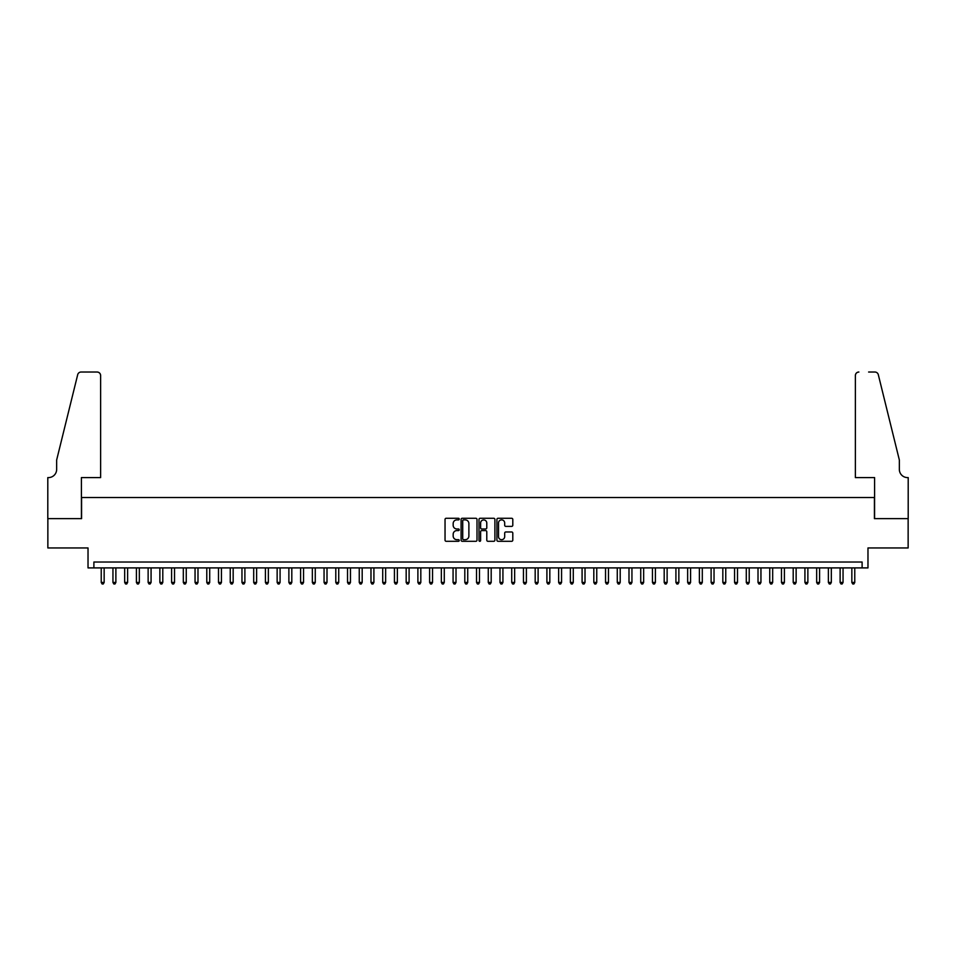 <?xml version="1.0" encoding="UTF-8"?>
<svg xmlns="http://www.w3.org/2000/svg" width="956" height="956" viewBox="0 0 956 956"><rect width="100%" height="100%" fill="white"/><g stroke="black" fill="none" stroke-linecap="round" stroke-linejoin="round"><path stroke-width="1.43" d="M459.239 519.072A0.801 0.801 0 0 0 458.426 518.272L446.201 518.272A1.147 1.147 0 0 0 445.042 519.419L445.042 540.14A1.147 1.147 0 0 0 446.201 541.299L458.426 541.299A0.801 0.801 0 0 0 459.239 540.487A0.801 0.801 0 0 0 458.426 539.686L456.849 539.686A3.681 3.681 0 0 1 453.168 535.993L453.168 534.273A3.681 3.681 0 0 1 456.849 530.592L458.426 530.592A0.801 0.801 0 0 0 459.239 529.779A0.801 0.801 0 0 0 458.426 528.979L456.849 528.979A3.681 3.681 0 0 1 453.168 525.286L453.168 523.565A3.681 3.681 0 0 1 456.849 519.885L458.426 519.885A0.801 0.801 0 0 0 459.239 519.072M511.639 526.386A1.147 1.147 0 0 0 512.798 525.238L512.798 519.419A1.147 1.147 0 0 0 511.639 518.272L498.064 518.272A1.147 1.147 0 0 0 496.905 519.419L496.905 540.14A1.147 1.147 0 0 0 498.064 541.299L511.639 541.299A1.147 1.147 0 0 0 512.798 540.14L512.798 533.125A1.147 1.147 0 0 0 511.639 531.966L505.832 531.966A1.147 1.147 0 0 0 504.684 533.125L504.684 536.603A3.083 3.083 0 0 1 501.601 539.686A3.083 3.083 0 0 1 498.518 536.603L498.518 522.956A3.083 3.083 0 0 1 501.601 519.885A3.083 3.083 0 0 1 504.684 522.956L504.684 525.238A1.147 1.147 0 0 0 505.832 526.386L511.639 526.386M862.109 567.9L867.976 567.9L867.976 547.955L908.14 547.955L908.14 518.642L874.417 518.642L874.417 497.526L81.583 497.526L81.583 518.642L47.86 518.642L47.86 547.955L88.024 547.955L88.024 567.9L862.109 567.9L862.109 562.032L93.891 562.032L93.891 567.9M476.996 519.419A1.147 1.147 0 0 0 475.837 518.272L462.262 518.272A1.147 1.147 0 0 0 461.103 519.419L461.103 540.14A1.147 1.147 0 0 0 462.262 541.299L475.837 541.299A1.147 1.147 0 0 0 476.996 540.14L476.996 519.419M480.163 518.272L493.738 518.272A1.147 1.147 0 0 1 494.897 519.419L494.897 540.14A1.147 1.147 0 0 1 493.738 541.299L487.93 541.299A1.147 1.147 0 0 1 486.783 540.14L486.783 531.739A1.147 1.147 0 0 0 485.624 530.592L481.776 530.592A1.147 1.147 0 0 0 480.617 531.739L480.617 540.487A0.801 0.801 0 0 1 479.816 541.299A0.801 0.801 0 0 1 479.004 540.487L479.004 519.419A1.147 1.147 0 0 1 480.163 518.272M463.529 519.885A0.801 0.801 0 0 0 462.716 520.685L462.716 538.873A0.801 0.801 0 0 0 463.529 539.686L465.19 539.686A3.681 3.681 0 0 0 468.882 535.993L468.882 523.565A3.681 3.681 0 0 0 465.19 519.885L463.529 519.885M486.783 523.016A3.083 3.083 0 0 0 483.7 519.933A3.083 3.083 0 0 0 480.617 523.016L480.617 527.82A1.147 1.147 0 0 0 481.776 528.979L485.624 528.979A1.147 1.147 0 0 0 486.783 527.82L486.783 523.016M101.228 567.9L101.228 582.443L104.156 582.443L104.156 567.9M104.156 582.443L103.272 583.973L102.101 583.973L101.228 582.443M100.631 477.594L100.631 375.553A3.513 3.513 0 0 0 97.118 372.027L81.105 372.027A3.513 3.513 0 0 0 77.687 374.704L56.655 459.991L56.655 469.384A8.21 8.21 0 0 1 48.445 477.594L47.8 477.594L47.8 518.642L81.403 518.642L81.403 477.594L100.631 477.594L100.631 375.553C100.416 373.426 99.245 372.254 97.118 372.027L87.378 372.027M77.687 374.704C78.583 372.78 78.583 372.78 77.687 374.704C78.583 372.78 78.583 372.78 77.687 374.704M56.655 469.384A8.21 8.21 0 0 1 48.445 477.594M855.369 477.594L855.369 375.553L855.369 477.594L874.597 477.594L874.597 518.642L908.2 518.642L908.2 477.594L907.555 477.594A8.21 8.21 0 0 1 899.345 469.384A8.21 8.21 0 0 0 907.555 477.594M892.892 433.845L878.313 374.704L899.345 459.991L899.345 469.384M868.622 372.027L874.895 372.027A3.513 3.513 0 0 1 878.313 374.704C877.417 372.78 877.417 372.78 878.313 374.704C877.417 372.78 877.417 372.78 878.313 374.704M858.882 372.027A3.513 3.513 0 0 0 855.369 375.553C855.584 373.426 856.755 372.254 858.882 372.027M112.951 567.9L112.951 582.443L115.879 582.443L115.879 567.9M115.879 582.443L115.007 583.973L113.836 583.973L112.951 582.443M124.674 567.9L124.674 582.443L127.614 582.443L127.614 567.9M127.614 582.443L126.73 583.973L125.559 583.973L124.674 582.443M136.409 567.9L136.409 582.443L139.337 582.443L139.337 567.9M139.337 582.443L138.465 583.973L137.294 583.973L136.409 582.443M148.132 567.9L148.132 582.443L151.072 582.443L151.072 567.9M151.072 582.443L150.188 583.973L149.017 583.973L148.132 582.443M159.867 567.9L159.867 582.443L162.795 582.443L162.795 567.9M162.795 582.443L161.923 583.973L160.739 583.973L159.867 582.443M171.59 567.9L171.59 582.443L174.53 582.443L174.53 567.9M174.53 582.443L173.645 583.973L172.474 583.973L171.59 582.443M183.325 567.9L183.325 582.443L186.253 582.443L186.253 567.9M186.253 582.443L185.38 583.973L184.197 583.973L183.325 582.443M195.048 567.9L195.048 582.443L197.988 582.443L197.988 567.9M197.988 582.443L197.103 583.973L195.932 583.973L195.048 582.443M206.783 567.9L206.783 582.443L209.711 582.443L209.711 567.9M209.711 582.443L208.826 583.973L207.655 583.973L206.783 582.443M218.506 567.9L218.506 582.443L221.445 582.443L221.445 567.9M221.445 582.443L220.561 583.973L219.39 583.973L218.506 582.443M230.241 567.9L230.241 582.443L233.168 582.443L233.168 567.9M233.168 582.443L232.284 583.973L231.113 583.973L230.241 582.443M241.964 567.9L241.964 582.443L244.891 582.443L244.891 567.9M244.891 582.443L244.019 583.973L242.848 583.973L241.964 582.443M253.699 567.9L253.699 582.443L256.626 582.443L256.626 567.9M256.626 582.443L255.742 583.973L254.571 583.973L253.699 582.443M265.421 567.9L265.421 582.443L268.349 582.443L268.349 567.9M268.349 582.443L267.477 583.973L266.306 583.973L265.421 582.443M277.144 567.9L277.144 582.443L280.084 582.443L280.084 567.9M280.084 582.443L279.2 583.973L278.029 583.973L277.144 582.443M288.879 567.9L288.879 582.443L291.807 582.443L291.807 567.9M291.807 582.443L290.935 583.973L289.764 583.973L288.879 582.443M300.602 567.9L300.602 582.443L303.542 582.443L303.542 567.9M303.542 582.443L302.658 583.973L301.487 583.973L300.602 582.443M312.337 567.9L312.337 582.443L315.265 582.443L315.265 567.9M315.265 582.443L314.393 583.973L313.21 583.973L312.337 582.443M324.06 567.9L324.06 582.443L327 582.443L327 567.9M327 582.443L326.115 583.973L324.944 583.973L324.06 582.443M335.795 567.9L335.795 582.443L338.723 582.443L338.723 567.9M338.723 582.443L337.85 583.973L336.667 583.973L335.795 582.443M347.518 567.9L347.518 582.443L350.458 582.443L350.458 567.9M350.458 582.443L349.573 583.973L348.402 583.973L347.518 582.443M359.253 567.9L359.253 582.443L362.181 582.443L362.181 567.9M362.181 582.443L361.296 583.973L360.125 583.973L359.253 582.443M370.976 567.9L370.976 582.443L373.916 582.443L373.916 567.9M373.916 582.443L373.031 583.973L371.86 583.973L370.976 582.443M382.711 567.9L382.711 582.443L385.638 582.443L385.638 567.9M385.638 582.443L384.754 583.973L383.583 583.973L382.711 582.443M394.434 567.9L394.434 582.443L397.361 582.443L397.361 567.9M397.361 582.443L396.489 583.973L395.318 583.973L394.434 582.443M406.169 567.9L406.169 582.443L409.096 582.443L409.096 567.9M409.096 582.443L408.212 583.973L407.041 583.973L406.169 582.443M417.892 567.9L417.892 582.443L420.819 582.443L420.819 567.9M420.819 582.443L419.947 583.973L418.776 583.973L417.892 582.443M429.614 567.9L429.614 582.443L432.554 582.443L432.554 567.9M432.554 582.443L431.67 583.973L430.499 583.973L429.614 582.443M441.349 567.9L441.349 582.443L444.277 582.443L444.277 567.9M444.277 582.443L443.405 583.973L442.234 583.973L441.349 582.443M453.072 567.9L453.072 582.443L456.012 582.443L456.012 567.9M456.012 582.443L455.128 583.973L453.957 583.973L453.072 582.443M464.807 567.9L464.807 582.443L467.735 582.443L467.735 567.9M467.735 582.443L466.863 583.973L465.68 583.973L464.807 582.443M476.53 567.9L476.53 582.443L479.47 582.443L479.47 567.9M479.47 582.443L478.586 583.973L477.414 583.973L476.53 582.443M488.265 567.9L488.265 582.443L491.193 582.443L491.193 567.9M491.193 582.443L490.32 583.973L489.137 583.973L488.265 582.443M499.988 567.9L499.988 582.443L502.928 582.443L502.928 567.9M502.928 582.443L502.043 583.973L500.872 583.973L499.988 582.443M511.723 567.9L511.723 582.443L514.651 582.443L514.651 567.9M514.651 582.443L513.766 583.973L512.595 583.973L511.723 582.443M523.446 567.9L523.446 582.443L526.386 582.443L526.386 567.9M526.386 582.443L525.501 583.973L524.33 583.973L523.446 582.443M535.181 567.9L535.181 582.443L538.109 582.443L538.109 567.9M538.109 582.443L537.224 583.973L536.053 583.973L535.181 582.443M546.904 567.9L546.904 582.443L549.831 582.443L549.831 567.9M549.831 582.443L548.959 583.973L547.788 583.973L546.904 582.443M558.639 567.9L558.639 582.443L561.566 582.443L561.566 567.9M561.566 582.443L560.682 583.973L559.511 583.973L558.639 582.443M570.362 567.9L570.362 582.443L573.289 582.443L573.289 567.9M573.289 582.443L572.417 583.973L571.246 583.973L570.362 582.443M582.085 567.9L582.085 582.443L585.024 582.443L585.024 567.9M585.024 582.443L584.14 583.973L582.969 583.973L582.085 582.443M593.819 567.9L593.819 582.443L596.747 582.443L596.747 567.9M596.747 582.443L595.875 583.973L594.704 583.973L593.819 582.443M605.542 567.9L605.542 582.443L608.482 582.443L608.482 567.9M608.482 582.443L607.598 583.973L606.427 583.973L605.542 582.443M617.277 567.9L617.277 582.443L620.205 582.443L620.205 567.9M620.205 582.443L619.333 583.973L618.15 583.973L617.277 582.443M629 567.9L629 582.443L631.94 582.443L631.94 567.9M631.94 582.443L631.056 583.973L629.885 583.973L629 582.443M640.735 567.9L640.735 582.443L643.663 582.443L643.663 567.9M643.663 582.443L642.79 583.973L641.607 583.973L640.735 582.443M652.458 567.9L652.458 582.443L655.398 582.443L655.398 567.9M655.398 582.443L654.513 583.973L653.342 583.973L652.458 582.443M664.193 567.9L664.193 582.443L667.121 582.443L667.121 567.9M667.121 582.443L666.236 583.973L665.065 583.973L664.193 582.443M675.916 567.9L675.916 582.443L678.856 582.443L678.856 567.9M678.856 582.443L677.971 583.973L676.8 583.973L675.916 582.443M687.651 567.9L687.651 582.443L690.579 582.443L690.579 567.9M690.579 582.443L689.694 583.973L688.523 583.973L687.651 582.443M699.374 567.9L699.374 582.443L702.302 582.443L702.302 567.9M702.302 582.443L701.429 583.973L700.258 583.973L699.374 582.443M711.109 567.9L711.109 582.443L714.036 582.443L714.036 567.9M714.036 582.443L713.152 583.973L711.981 583.973L711.109 582.443M722.832 567.9L722.832 582.443L725.759 582.443L725.759 567.9M725.759 582.443L724.887 583.973L723.716 583.973L722.832 582.443M734.555 567.9L734.555 582.443L737.494 582.443L737.494 567.9M737.494 582.443L736.61 583.973L735.439 583.973L734.555 582.443M746.289 567.9L746.289 582.443L749.217 582.443L749.217 567.9M749.217 582.443L748.345 583.973L747.174 583.973L746.289 582.443M758.012 567.9L758.012 582.443L760.952 582.443L760.952 567.9M760.952 582.443L760.068 583.973L758.897 583.973L758.012 582.443M769.747 567.9L769.747 582.443L772.675 582.443L772.675 567.9M772.675 582.443L771.803 583.973L770.62 583.973L769.747 582.443M781.47 567.9L781.47 582.443L784.41 582.443L784.41 567.9M784.41 582.443L783.526 583.973L782.355 583.973L781.47 582.443M793.205 567.9L793.205 582.443L796.133 582.443L796.133 567.9M796.133 582.443L795.261 583.973L794.077 583.973L793.205 582.443M804.928 567.9L804.928 582.443L807.868 582.443L807.868 567.9M807.868 582.443L806.983 583.973L805.812 583.973L804.928 582.443M816.663 567.9L816.663 582.443L819.591 582.443L819.591 567.9M819.591 582.443L818.706 583.973L817.535 583.973L816.663 582.443M828.386 567.9L828.386 582.443L831.326 582.443L831.326 567.9M831.326 582.443L830.441 583.973L829.27 583.973L828.386 582.443M840.121 567.9L840.121 582.443L843.049 582.443L843.049 567.9M843.049 582.443L842.164 583.973L840.993 583.973L840.121 582.443M851.844 567.9L851.844 582.443L854.772 582.443L854.772 567.9M854.772 582.443L853.899 583.973L852.728 583.973L851.844 582.443"/></g></svg>
